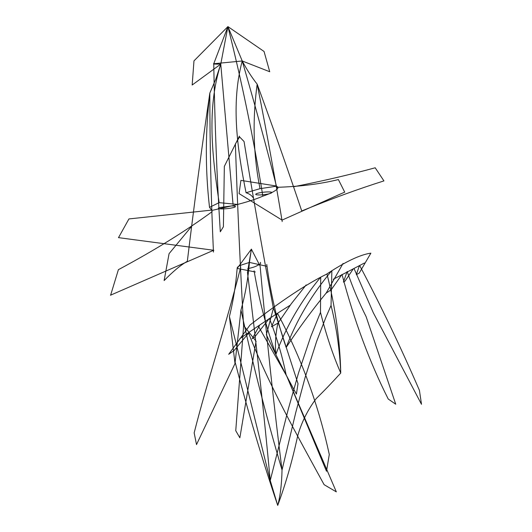 <?xml version="1.0" encoding="UTF-8"?>
<svg xmlns="http://www.w3.org/2000/svg" width="532" height="532" viewBox="0 0 532 532"><rect width="100%" height="100%" fill="white"/><g stroke="black" fill="none" stroke-linecap="round" stroke-linejoin="round"><path stroke-width="0.8" d="M243.57 325.498C240.191 265.96 237.465 205.452 235.377 143.979L239.593 136.89L244.062 141.539C253.565 200.019 263.32 255.493 273.335 307.962M260.101 266.007C266.572 337.647 273.887 405.657 282.033 470.035L295.646 412.972L305.115 377.461L316.607 341.491L325.843 317.451L331.044 305.468C336.517 327.446 339.748 349.956 340.746 373.005C332.939 355.157 326.189 334.934 320.49 312.344M196.508 444.586L235.33 362.884C247.899 411.449 262.03 458.956 277.724 505.4C280.264 496.09 281.701 484.3 282.033 470.035C266.605 417.899 252.913 364.566 240.969 310.05C245.232 294.748 248.058 278.868 249.442 262.416L266.579 266.253M256.138 341.378L243.629 325.491M256.038 341.245L239.859 437.769M243.643 325.511L235.756 430.714L239.852 437.796M282.199 221.551C274.944 177.422 266.605 131.623 257.175 84.149C251.969 77.619 246.988 69.898 242.233 60.981C230.555 104.212 237.638 150.45 246.05 192.73C249.455 193.788 251.929 195.603 253.478 198.19M237.245 204.394L219.131 202.639L209.522 207.354L211.862 210.446L234.359 205.272C246.436 202.26 255.925 199.214 262.835 196.148C269.997 193.768 274.884 191.321 277.491 188.807C278.322 187.477 277.87 186.632 276.141 186.26L260.015 188.674C253.265 154.646 252.321 119.806 257.175 84.149C273.694 129.329 288.55 171.603 301.737 210.965C330.738 199.061 358.142 189.04 383.931 180.907L375.2 167.786M282.472 219.922L344.763 192.092M276.327 187.337C299.735 186.619 320.424 184.025 338.385 179.563M344.736 192.185L338.372 179.53M240.969 310.05L235.011 363.522L229.398 316.54C233.242 301.212 235.822 285.172 237.152 268.414C236.993 267.443 238.077 266.426 240.391 265.355L249.442 262.416L251.363 249.129L260.115 266.073M233.049 204.434L220.76 64.106C214.921 64.172 212.587 64.046 213.751 63.734L242.233 60.981L269.731 71.734L264.052 51.464L227.915 26.6L242.233 60.981C254.981 104.804 266.525 147.078 276.866 187.809M293.578 186.772C322.512 181.066 349.73 174.735 375.226 167.78M271.027 193.189C268.427 194.133 264.803 194.719 260.141 194.945C255.939 194.991 254.728 194.559 256.53 193.648C259.137 192.717 262.735 192.138 267.317 191.912C271.513 191.853 272.75 192.278 271.027 193.189M282.173 220.162L239.048 193.588M276.108 185.981L240.969 180.395M239.074 193.608L240.91 180.375M266.751 264.397C270.462 292.859 276.933 320.543 286.156 347.449C296.71 319.838 311.945 294.229 331.868 270.615L331.044 305.468M260.254 262.389C261.212 263.28 260.281 264.298 257.448 265.455C255.626 266.638 252.374 267.696 247.706 268.633M248.896 332.793L233.96 350.681L228.674 354.299L250 325.045C280.943 301.019 306.459 284.061 326.555 274.173C345.587 261.584 360.363 254.575 370.877 253.152L359.213 273.115L356.307 274.658L359.366 265.761M366.209 316.906L395.735 404.22L388.24 399.033C369.541 361.993 354.132 320.45 342.003 274.392L331.256 289.694L326.03 293.225C311.572 310.854 298.286 328.922 286.156 347.449M345.082 281.056L343.413 282.06M343.087 263.42L326.036 293.345M333.258 279.287L364.433 263.007M366.142 316.686C359.02 302.582 352.696 287.506 347.177 271.46L343.433 281.993M353.348 268.753L345.049 281.115M353.986 268.414L373.391 312.909L421.504 404.307L419.422 390.348C400.656 346.944 380.732 305.335 359.659 265.521M247.453 272.377C256.411 343.985 264.012 413.364 270.236 480.516L288.211 409.434L298.499 372.998L310.768 336.503L320.497 312.331L320.71 277.125C301.052 300.853 286.116 326.595 275.895 354.365C266.18 327.207 258.911 299.35 254.097 270.808M327.047 274.253C335.459 307.735 340.028 340.666 340.746 373.038C331.988 382.661 323.815 391.166 316.241 398.548C307.649 409.959 301.445 422.481 297.621 436.1C292.334 460.779 285.697 483.881 277.724 505.4L270.236 480.516L229.398 316.54M266.319 334.974L273.481 307.902M266.379 334.748C276.56 356.533 286.568 376.317 296.41 394.086L298.013 383.678L273.475 307.935M213.452 252.048C211.078 199.62 209.867 146.633 209.834 93.087L215.812 79.135L220.76 64.106C206.303 109.266 212.534 157.658 219.131 202.639M209.522 207.354C205.172 169.442 205.279 131.351 209.834 93.087C201.834 147.111 194.333 203.184 187.331 261.305C180.727 265.042 172.993 271.46 164.122 280.57L169.07 253.678M213.691 250.253L110.496 295.207M212.235 211.576C186.007 230.861 154.739 250.22 118.423 269.658M110.59 295.28L118.417 269.604M255.353 271.972L237.152 268.414L251.43 249.096L247.453 272.444M260.015 188.674L246.05 192.73M191.48 226.506L169.063 253.684M234.399 207.294C236.541 206.403 235.477 205.964 231.187 205.97L219.477 207.586C217.249 208.478 218.28 208.923 222.569 208.93C227.403 208.75 231.347 208.205 234.399 207.294M213.871 250.286L118.437 237.638M211.969 210.08L129.09 218.918M118.503 237.651L128.944 218.925M286.176 374.807L326.502 471.252L329.288 454.481C318.442 404.752 301.178 357.69 277.498 313.288L271.493 326.761L277.897 323.11C275.576 334.036 274.911 344.457 275.895 354.365M252.201 338.658L254.695 337.075M306.159 284.919L291.363 303.652L277.977 323.197M290.226 305.195C275.104 314.625 258.266 325.81 239.726 338.764M262.841 196.182C254.01 140.601 242.373 84.076 227.915 26.6L193.974 60.881L192.172 85.007L220.76 64.106L227.915 26.6L213.751 63.734C214.735 122.001 216.91 177.994 220.295 231.706M286.07 374.568C282.066 355.123 276.494 336.404 269.352 318.415L254.788 336.949M259.523 325.557L252.181 338.718M258.412 326.282L286.615 375.911L336.324 491.867L324.108 484.672C297.395 435.708 268.82 385.188 248.544 332.926M239.367 136.179L224.344 166.363L223.393 226.738M220.295 231.786L223.4 226.758M240.77 267.004C225.621 326.655 207.407 380.526 194.153 432.908M194.173 432.895L196.474 444.413"/></g></svg>
